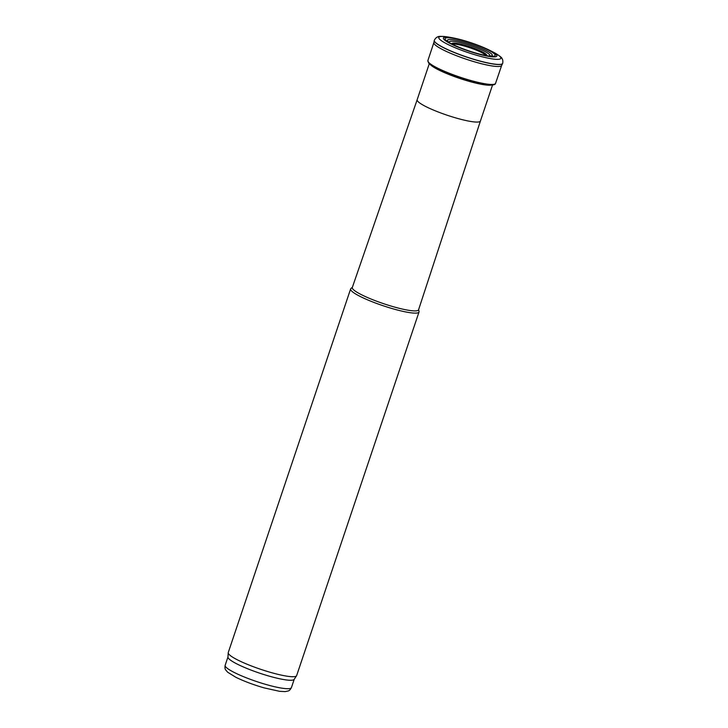 <?xml version="1.0" encoding="UTF-8"?>
<svg xmlns="http://www.w3.org/2000/svg" width="728" height="728" viewBox="0 0 728 728"><rect width="100%" height="100%" fill="white"/><g stroke="black" fill="none" stroke-linecap="round" stroke-linejoin="round"><path stroke-width="1.09" d="M430.148 64.428A33.379 5.114 18.6 0 0 468.896 81.281A33.379 5.114 18.6 0 0 491.427 85.049M480.425 121.03A33.379 5.114 18.6 0 1 456.492 118.127A33.379 5.114 18.6 0 1 417.162 99.736A33.379 5.114 18.6 0 0 417.162 99.736L352.306 287.496A34.953 5.351 18.6 0 0 393.493 306.77A34.953 5.351 18.6 0 0 418.564 309.8L480.425 121.021A33.379 5.114 18.6 0 0 480.425 121.021L492.556 84.985M352.379 287.278L350.914 288.552A36.081 5.524 18.6 0 0 350.614 288.971A36.081 5.524 18.6 0 0 393.138 308.854A36.081 5.524 18.6 0 0 419.019 311.994A36.081 5.524 18.6 0 0 419.037 311.475L418.636 309.573M350.614 288.971L228.255 652.561A36.081 5.524 18.6 0 0 228.21 652.788A36.081 5.524 18.6 0 0 270.78 672.454A36.081 5.524 18.6 0 0 296.551 675.793A36.081 5.524 18.6 0 0 296.651 675.584L419.019 311.994M228.21 652.788L227.955 657.084A34.953 5.351 18.6 0 0 269.187 676.13A34.953 5.351 18.6 0 0 294.158 679.37L296.551 675.793M435.208 42.233A36.081 5.524 -161.4 0 1 434.288 40.377A36.081 5.524 -161.4 0 1 434.316 40.267C435.408 38.32 436.509 37.237 437.619 36.992C438.383 36.045 442.597 36.182 450.259 37.383A32.696 5.005 -161.4 0 0 439.867 39.458A32.696 5.005 -161.4 0 0 485.367 57.558A32.696 5.005 -161.4 0 0 491.773 51.36C498.571 55.01 502.002 57.448 502.056 58.677C502.802 59.56 503.021 61.097 502.711 63.281A36.081 5.524 -161.4 0 1 502.675 63.391A36.081 5.524 -161.4 0 1 471.353 58.522A36.081 5.524 -161.4 0 1 435.208 42.233M433.879 42.561L427.882 60.579A35.708 5.469 -161.4 0 0 428.474 62.18A35.708 5.469 -161.4 0 0 464.118 78.497A35.708 5.469 -161.4 0 0 495.559 83.356L501.674 65.374A35.763 5.478 -161.4 0 1 501.638 65.484A35.763 5.478 -161.4 0 1 470.497 60.606A35.763 5.478 -161.4 0 1 434.743 44.472A35.763 5.478 -161.4 0 1 433.852 42.67L434.261 40.504A36.072 5.524 -161.4 0 1 434.279 40.44M449.567 42.743A21.385 3.276 -161.4 0 1 470.597 45.591A21.385 3.276 -161.4 0 1 489.07 56.038M449.458 42.679A23.633 3.622 -161.4 0 1 448.803 42.197A23.633 3.622 -161.4 0 1 448.539 41.978A23.633 3.622 -161.4 0 1 471.016 44.353A23.633 3.622 -161.4 0 1 490.344 56.047A23.633 3.622 -161.4 0 1 489.198 56.056M446.3 40.568A26.436 4.05 -161.4 0 1 473.91 44.053A26.436 4.05 -161.4 0 1 490.472 56.193A26.436 4.05 -161.4 0 1 448.357 42.024A26.436 4.05 -161.4 0 1 446.3 40.568M444.562 39.995A28.21 4.322 -161.4 0 1 453.016 37.901A28.21 4.322 -161.4 0 1 489.271 50.105A28.21 4.322 -161.4 0 1 483.838 55.419A28.21 4.322 -161.4 0 1 444.562 39.995M227.964 656.975L225.152 665.319A34.953 5.351 18.6 0 0 266.348 684.575A34.953 5.351 18.6 0 0 291.418 687.614L294.221 679.27M502.639 63.445A36.072 5.524 -161.4 0 1 502.62 63.5A36.072 5.524 -161.4 0 1 471.262 58.604A36.072 5.524 -161.4 0 1 435.189 42.342A36.072 5.524 -161.4 0 1 434.261 40.504L434.288 40.377M495.559 83.356C495.404 84.767 492.929 85.276 488.133 84.885A35.062 5.369 -161.4 0 1 432.86 66.284A35.062 5.369 -161.4 0 1 428.81 63.163M452.552 44.317A17.754 2.721 -161.4 0 1 469.869 47.748A17.754 2.721 -161.4 0 1 485.74 55.483M451.87 43.971A18.364 2.812 -161.4 0 1 470.17 46.856A18.364 2.812 -161.4 0 1 486.495 55.628M417.162 99.736L429.293 63.691M291.418 687.614C290.345 689.662 289.244 690.781 288.124 690.981L285.221 691.6L279.625 691.327L264.073 687.869C253.344 684.757 243.926 681.217 235.817 677.268L227.673 672.235L225.744 669.988C224.961 669.15 224.77 667.594 225.152 665.319M502.675 63.391L501.628 65.484M427.882 60.579L428.619 62.99L432.869 66.284M453.016 37.901L450.259 37.383M489.252 50.096L491.764 51.351"/></g></svg>
